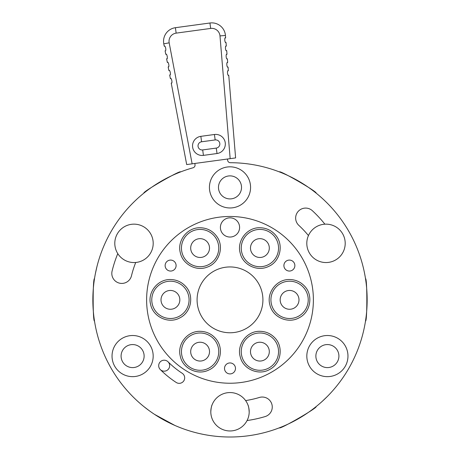 <?xml version="1.0" encoding="UTF-8"?>
<svg xmlns="http://www.w3.org/2000/svg" width="460" height="460" viewBox="0 0 460 460"><rect width="100%" height="100%" fill="white"/><g stroke="black" fill="none" stroke-linecap="round" stroke-linejoin="round"><path stroke-width="0.69" d="M259.9 238.654A9.413 9.413 0 0 1 269.313 248.066A9.413 9.413 0 0 1 259.9 257.479A9.413 9.413 0 0 1 250.487 248.066A9.413 9.413 0 0 1 259.9 238.654M170.424 290.444A9.413 9.413 0 0 1 179.837 299.857A9.413 9.413 0 0 1 170.424 309.269A9.413 9.413 0 0 1 161.011 299.857A9.413 9.413 0 0 1 170.424 290.444M200.1 238.654A9.413 9.413 0 0 1 209.513 248.066A9.413 9.413 0 0 1 200.1 257.479A9.413 9.413 0 0 1 190.687 248.066A9.413 9.413 0 0 1 200.1 238.654M259.9 342.228A9.413 9.413 0 0 1 269.313 351.641A9.413 9.413 0 0 0 259.9 342.228A9.413 9.413 0 0 0 250.487 351.641A9.413 9.413 0 0 0 259.9 361.054A9.413 9.413 0 0 0 269.313 351.641A9.413 9.413 0 0 1 259.9 361.054M289.576 290.444A9.413 9.413 0 0 1 298.988 299.857A9.413 9.413 0 0 1 289.576 309.269A9.413 9.413 0 0 1 280.163 299.857A9.413 9.413 0 0 1 289.576 290.444M200.1 342.228A9.413 9.413 0 0 1 209.513 351.641A9.413 9.413 0 0 0 200.1 342.228A9.413 9.413 0 0 0 190.687 351.641A9.413 9.413 0 0 0 200.1 361.054A9.413 9.413 0 0 0 209.513 351.641A9.413 9.413 0 0 1 200.1 361.054M194.844 163.461L195.023 164.772A2.743 2.743 0 0 1 193.217 167.727L193.045 167.785A137.143 137.143 0 0 0 125.517 388.694A137.143 137.143 0 0 0 354.413 357.57A137.143 137.143 0 0 0 230.345 162.708A2.743 2.743 0 0 1 227.637 160.339L227.458 159.022M135.723 262.476A19.199 19.199 0 0 0 153.163 242.202A19.199 19.199 0 0 0 133.423 224.158A19.199 19.199 0 0 0 117.777 253.627A121.371 121.371 0 0 0 112.09 271.084A9.976 9.976 0 0 0 119.416 283.136A9.976 9.976 0 0 0 131.474 275.81A101.418 101.418 0 0 1 135.723 262.476A19.199 19.199 0 0 1 117.777 253.627M168.049 361.807A5.485 5.485 0 0 0 160.293 361.807A5.485 5.485 0 0 0 160.293 369.564A98.584 98.584 0 0 0 176.203 382.461A5.485 5.485 0 0 0 183.793 380.863A5.485 5.485 0 0 0 182.189 373.273A87.613 87.613 0 0 1 168.049 361.807A5.485 5.485 0 0 1 168.049 369.564A5.485 5.485 0 0 1 160.293 369.564M245.611 400.585A19.199 19.199 0 0 0 210.801 411.763A19.199 19.199 0 0 0 247.077 420.538A121.888 121.888 0 0 0 265.161 416.559A9.976 9.976 0 0 0 271.837 404.133A9.976 9.976 0 0 0 259.405 397.457A101.936 101.936 0 0 1 245.611 400.585A19.199 19.199 0 0 1 247.077 420.538M153.18 356.086A20.573 20.573 0 0 0 132.606 335.512A20.573 20.573 0 0 0 112.033 356.086A20.573 20.573 0 0 0 132.606 376.654A20.573 20.573 0 0 0 153.18 356.086M347.967 356.086A20.573 20.573 0 0 0 327.393 335.512A20.573 20.573 0 0 0 306.82 356.086A20.573 20.573 0 0 0 327.393 376.654A20.573 20.573 0 0 0 347.967 356.086M250.573 187.398A20.573 20.573 0 0 0 230 166.825A20.573 20.573 0 0 0 209.427 187.398A20.573 20.573 0 0 0 230 207.966A20.573 20.573 0 0 0 250.573 187.398M308.447 235.572A19.199 19.199 0 0 0 326.37 262.545A19.199 19.199 0 0 0 345.19 242.61A19.199 19.199 0 0 0 324.892 224.181A121.371 121.371 0 0 0 312.392 210.732A9.976 9.976 0 0 0 298.298 211.289A9.976 9.976 0 0 0 298.85 225.383A101.418 101.418 0 0 1 308.447 235.572A19.199 19.199 0 0 1 324.892 224.181M202.71 434.257C197.15 433.05 197.15 433.05 202.71 434.257A137.143 137.143 0 0 1 193.045 167.785M210.801 411.763C211.077 408.135 211.537 405.76 212.169 404.639C211.537 405.76 211.077 408.135 210.801 411.763C211.077 408.135 211.537 405.76 212.169 404.639C211.537 405.76 211.077 408.135 210.801 411.763L210.806 412.315L210.801 411.763M249.193 412.315C248.998 408.463 248.544 405.91 247.831 404.639C248.544 405.91 248.998 408.463 249.193 412.315C248.998 408.463 248.544 405.91 247.831 404.639C248.544 405.91 248.998 408.463 249.193 412.315M257.289 434.257C262.85 433.05 262.85 433.05 257.289 434.257M141.226 404.392L139.886 403.242M180.596 427.794L179.072 427.196M174.811 425.402L154.52 414.362M148.867 410.423L143.905 406.611M94.501 278.674C92.713 277.374 92.713 322.339 94.501 321.04M132.595 203.308L134.205 201.716M135.062 200.882L136.758 199.283M136.89 199.163L137.362 198.726M138.782 197.443L139.161 197.11M95.335 273.878L96.928 266.685M96.951 266.593L97.1 265.989M143.905 193.102C141.887 192.199 180.826 169.717 180.596 171.919M279.404 171.919C279.174 169.717 318.113 192.199 316.095 193.102M322.69 198.772L322.995 199.053M365.499 278.674C367.287 277.374 367.287 322.339 365.499 321.04M321.718 401.822L320.62 402.799M327.06 396.744L322.138 401.442M364.987 324.076L364.602 326.146M316.095 406.611C318.113 407.508 279.174 429.991 279.404 427.794M256.289 378.988L253.339 379.908M251.959 380.293L250.09 380.782L251.948 380.299M208.07 380.305L209.771 380.748M209.743 380.742L208.041 380.293M203.711 378.988L205.315 379.5M338.911 356.086A11.523 11.523 0 0 0 327.393 344.563A11.523 11.523 0 0 0 315.87 356.086A11.523 11.523 0 0 0 327.393 367.603A11.523 11.523 0 0 0 338.911 356.086M144.129 356.086A11.523 11.523 0 0 0 132.606 344.563A11.523 11.523 0 0 0 121.089 356.086A11.523 11.523 0 0 0 132.606 367.603A11.523 11.523 0 0 0 144.129 356.086M241.523 187.398A11.523 11.523 0 0 0 230 175.875A11.523 11.523 0 0 0 218.477 187.398A11.523 11.523 0 0 0 230 198.915A11.523 11.523 0 0 0 241.523 187.398M197.087 299.857A32.913 32.913 0 0 0 246.456 328.359A32.913 32.913 0 0 0 246.456 271.348A32.913 32.913 0 0 0 197.087 299.857M176.099 265.57A5.485 5.485 0 0 0 170.614 260.084A5.485 5.485 0 0 0 165.129 265.57A5.485 5.485 0 0 0 170.614 271.055A5.485 5.485 0 0 0 176.099 265.57M294.872 265.57A5.485 5.485 0 0 0 289.386 260.084A5.485 5.485 0 0 0 283.9 265.57A5.485 5.485 0 0 0 289.386 271.055A5.485 5.485 0 0 0 294.872 265.57M235.486 368.425A5.485 5.485 0 0 0 230 362.94A5.485 5.485 0 0 0 224.514 368.425A5.485 5.485 0 0 0 230 373.911A5.485 5.485 0 0 0 235.486 368.425M259.9 229.419A18.653 18.653 0 0 1 278.547 248.066A18.653 18.653 0 0 1 259.9 266.719A18.653 18.653 0 0 1 241.247 248.066A18.653 18.653 0 0 1 259.9 229.419A18.653 18.653 0 0 1 278.547 248.066A18.653 18.653 0 0 1 259.9 266.719A18.653 18.653 0 0 1 241.247 248.066A18.653 18.653 0 0 1 259.9 229.419M313.386 299.857A83.386 83.386 0 0 0 188.307 227.642A83.386 83.386 0 0 0 188.307 372.065A83.386 83.386 0 0 0 313.386 299.857M220.397 227.441A9.602 9.602 0 0 0 234.801 235.756A9.602 9.602 0 0 0 234.801 219.127A9.602 9.602 0 0 0 220.397 227.441M170.424 281.204A18.653 18.653 0 0 1 189.077 299.857A18.653 18.653 0 0 1 170.424 318.504A18.653 18.653 0 0 1 151.771 299.857A18.653 18.653 0 0 1 170.424 281.204A18.653 18.653 0 0 1 189.077 299.857A18.653 18.653 0 0 1 170.424 318.504A18.653 18.653 0 0 1 151.771 299.857A18.653 18.653 0 0 1 170.424 281.204M200.1 229.419A18.653 18.653 0 0 1 218.753 248.066A18.653 18.653 0 0 1 200.1 266.719A18.653 18.653 0 0 1 181.453 248.066A18.653 18.653 0 0 1 200.1 229.419A18.653 18.653 0 0 1 218.753 248.066A18.653 18.653 0 0 1 200.1 266.719A18.653 18.653 0 0 1 181.453 248.066A18.653 18.653 0 0 1 200.1 229.419M259.9 332.988A18.653 18.653 0 0 1 278.547 351.641A18.653 18.653 0 0 1 259.9 370.294A18.653 18.653 0 0 1 241.247 351.641A18.653 18.653 0 0 1 259.9 332.988A18.653 18.653 0 0 1 278.547 351.641A18.653 18.653 0 0 1 259.9 370.294A18.653 18.653 0 0 1 241.247 351.641A18.653 18.653 0 0 1 259.9 332.988M289.576 281.204A18.653 18.653 0 0 1 308.229 299.857A18.653 18.653 0 0 1 289.576 318.504A18.653 18.653 0 0 1 270.923 299.857A18.653 18.653 0 0 1 289.576 281.204A18.653 18.653 0 0 1 308.229 299.857A18.653 18.653 0 0 1 289.576 318.504A18.653 18.653 0 0 1 270.923 299.857A18.653 18.653 0 0 1 289.576 281.204M200.1 332.988A18.653 18.653 0 0 1 218.753 351.641A18.653 18.653 0 0 1 200.1 370.294A18.653 18.653 0 0 1 181.453 351.641A18.653 18.653 0 0 1 200.1 332.988A18.653 18.653 0 0 1 218.753 351.641A18.653 18.653 0 0 1 200.1 370.294A18.653 18.653 0 0 1 181.453 351.641A18.653 18.653 0 0 1 200.1 332.988M226.32 45.983A2.743 2.743 0 0 0 225.923 46.322A2.743 2.743 0 0 1 226.32 45.983L226.032 42.515L226.32 45.983C224.854 45.155 225.406 51.784 226.717 50.721L227.004 54.2C225.538 53.371 226.09 59.99 227.395 58.932L227.683 62.41C226.216 61.582 226.768 68.206 228.079 67.143L228.367 70.621C226.901 69.788 227.447 76.418 228.758 75.359L235.612 157.918L230.167 158.654L219.983 35.909A8.228 8.228 0 0 0 210.674 28.434L176.145 33.131A8.228 8.228 0 0 0 169.171 42.82L192.13 163.829L230.167 158.654M192.13 163.829L186.691 164.571L171.246 83.179C172.793 83.852 171.551 77.314 170.361 78.51L169.711 75.084L170.361 78.505A2.743 2.743 0 0 1 170.838 78.729A2.743 2.743 0 0 0 170.361 78.51M214.435 134.498A9.602 9.602 0 0 1 225.239 142.715A9.602 9.602 0 0 1 217.022 153.525L203.429 155.371A9.602 9.602 0 0 1 192.625 147.154A9.602 9.602 0 0 1 200.842 136.344L214.435 134.498L215.171 139.932L201.583 141.784A4.117 4.117 0 0 0 198.059 146.412A4.117 4.117 0 0 0 202.693 149.937L216.28 148.085A4.117 4.117 0 0 0 219.805 143.457A4.117 4.117 0 0 0 215.171 139.932M169.711 75.084A2.743 2.743 0 0 0 170.073 74.704A2.743 2.743 0 0 1 169.711 75.084C171.252 75.756 170.016 69.224 168.826 70.414L168.176 66.987C169.717 67.654 168.475 61.128 167.29 62.318L166.635 58.891C168.182 59.564 166.945 53.032 165.749 54.222L165.1 50.795C166.646 51.468 165.405 44.936 164.214 46.126L163.783 43.844A13.714 13.714 0 0 1 175.409 27.698L209.933 23A13.714 13.714 0 0 1 225.446 35.454L225.641 37.772C224.175 36.944 224.727 43.568 226.032 42.51A2.743 2.743 0 0 1 225.584 42.239A2.743 2.743 0 0 0 226.032 42.51M166.635 58.891A2.743 2.743 0 0 0 167.003 58.512A2.743 2.743 0 0 1 166.635 58.891L166.641 58.897M171.609 82.8A2.743 2.743 0 0 1 171.246 83.179A2.743 2.743 0 0 0 171.609 82.8M228.367 70.621A2.743 2.743 0 0 0 227.964 70.961A2.743 2.743 0 0 1 228.367 70.621M228.309 75.089A2.743 2.743 0 0 0 228.758 75.359A2.743 2.743 0 0 1 228.309 75.089M168.826 70.414A2.743 2.743 0 0 1 169.303 70.633A2.743 2.743 0 0 0 168.826 70.414M227.683 62.41A2.743 2.743 0 0 0 227.286 62.75A2.743 2.743 0 0 1 227.683 62.41M227.625 66.878A2.743 2.743 0 0 0 228.079 67.143A2.743 2.743 0 0 1 227.625 66.878M167.29 62.318A2.743 2.743 0 0 1 167.762 62.537A2.743 2.743 0 0 0 167.29 62.318M168.538 66.608A2.743 2.743 0 0 1 168.176 66.987A2.743 2.743 0 0 0 168.538 66.608M227.004 54.2A2.743 2.743 0 0 0 226.602 54.539A2.743 2.743 0 0 1 227.004 54.2M226.947 58.661A2.743 2.743 0 0 0 227.395 58.932A2.743 2.743 0 0 1 226.947 58.661M165.749 54.222A2.743 2.743 0 0 1 166.227 54.441A2.743 2.743 0 0 0 165.749 54.222M226.262 50.456A2.743 2.743 0 0 0 226.717 50.721A2.743 2.743 0 0 1 226.262 50.456M164.214 46.126A2.743 2.743 0 0 1 164.691 46.345A2.743 2.743 0 0 0 164.214 46.126M225.641 37.772A2.743 2.743 0 0 0 225.239 38.111A2.743 2.743 0 0 1 225.641 37.772M217.022 153.525L216.28 148.085M209.933 23L210.674 28.434M225.446 35.454L219.983 35.909M169.171 42.82L163.783 43.844A13.714 13.714 0 0 1 175.409 27.698L176.145 33.131M201.583 141.784L200.842 136.344M202.693 149.937L203.429 155.371M259.9 227.74C247.112 227.286 236.584 240.85 240.206 253.126C242.506 264.431 256.824 272.216 268.554 266.461C280.318 261.43 284.067 244.674 275.563 235.112C271.434 230.328 266.214 227.867 259.9 227.74M170.424 279.525C157.498 279.191 147.418 292.543 150.587 304.29C152.927 316.871 168.464 324.179 179.653 317.969C191.256 312.57 194.471 295.699 185.673 286.413C181.573 281.934 176.49 279.64 170.424 279.525M200.1 227.74C187.18 227.407 177.1 240.758 180.262 252.505C182.488 264.109 196 271.538 206.988 267.197C219.173 263.292 224.48 246.962 216.913 236.641C212.779 230.897 207.178 227.93 200.1 227.74M259.9 331.315C247.112 330.855 236.584 344.425 240.206 356.695C242.943 369.196 258.704 376.015 269.692 369.455C281.117 363.693 283.803 346.736 274.718 337.726C270.658 333.546 265.719 331.407 259.9 331.315M289.576 279.525C276.788 279.07 266.265 292.635 269.888 304.911C272.625 317.411 288.385 324.231 299.368 317.67C310.793 311.909 313.484 294.946 304.393 285.942C300.34 281.761 295.4 279.623 289.576 279.525M200.1 331.315C187.18 330.981 177.1 344.327 180.262 356.074C182.401 368.052 197.202 375.837 208.759 370.035C220.524 365.004 224.267 348.243 215.763 338.681C211.64 333.897 206.419 331.441 200.1 331.315"/></g></svg>
